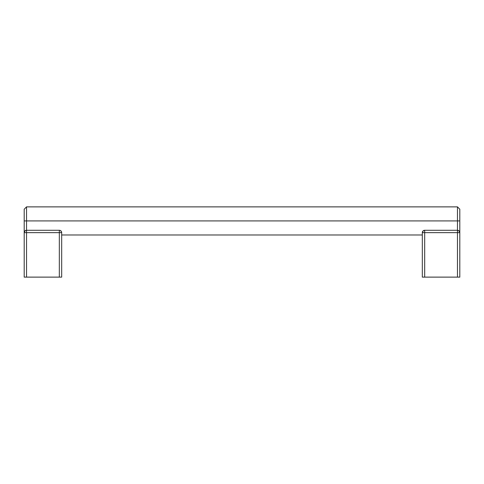 <?xml version="1.0" encoding="UTF-8"?>
<svg xmlns="http://www.w3.org/2000/svg" width="484" height="484" viewBox="0 0 484 484"><rect width="100%" height="100%" fill="white"/><g stroke="black" fill="none" stroke-linecap="round" stroke-linejoin="round"><path stroke-width="0.73" d="M59.326 277.126L59.326 232.635L26.541 232.635L26.541 277.126L59.326 277.126L24.2 277.126L24.2 232.635L24.2 277.126L26.541 277.126L26.541 232.635L24.2 232.635A2.341 2.341 0 0 1 26.541 230.293L25.005 230.868L24.2 232.635L26.541 232.635L26.541 230.293L59.326 230.293L26.541 230.293A2.341 2.341 0 0 0 24.2 232.635L24.2 220.922L457.459 220.922L457.459 206.874L457.459 220.922L26.541 220.922L26.541 232.635L59.326 232.635L59.326 277.126L61.674 277.126L59.326 277.126M59.913 230.366L59.326 230.293L59.326 232.635L59.326 230.293A2.341 2.341 0 0 1 61.674 232.635L61.19 231.213L59.913 230.366M61.674 232.635L61.674 277.126L61.674 232.635L59.326 232.635L61.674 232.635C61.535 231.207 60.754 230.426 59.326 230.293M61.19 231.213L59.974 230.378M424.674 232.635L424.674 277.126L457.459 277.126L457.459 232.635L422.326 232.635L422.326 277.126L424.674 277.126L422.326 277.126L422.326 232.635L457.459 232.635L457.459 277.126L424.674 277.126L424.674 230.293L423.137 230.862L422.326 232.635A2.341 2.341 0 0 1 424.674 230.293L457.459 230.293A2.341 2.341 0 0 1 459.8 232.635L458.995 230.868L457.459 230.293L457.459 232.635L459.8 232.635L459.8 277.126L457.459 277.126L459.8 277.126L459.8 232.635L457.459 232.635L457.459 230.293L424.674 230.293L424.674 232.635M459.697 231.939L459.8 232.635C459.661 231.207 458.88 230.426 457.459 230.293L457.459 220.922L457.459 230.856L457.459 220.922L459.8 220.922L459.8 209.215L459.8 232.635L459.8 220.922L457.459 220.922L457.459 230.293M459.334 231.231L458.07 230.372M424.674 230.293A2.341 2.341 0 0 0 422.326 232.635M26.541 230.293L26.541 206.874L26.541 220.922L26.541 206.874L24.2 209.215L24.2 220.922L24.2 209.215M24.2 232.635L24.2 220.922L26.541 220.922L26.541 206.874L457.459 206.874L457.459 220.922L457.459 206.874L459.8 209.215M422.326 234.976L61.674 234.976"/></g></svg>
